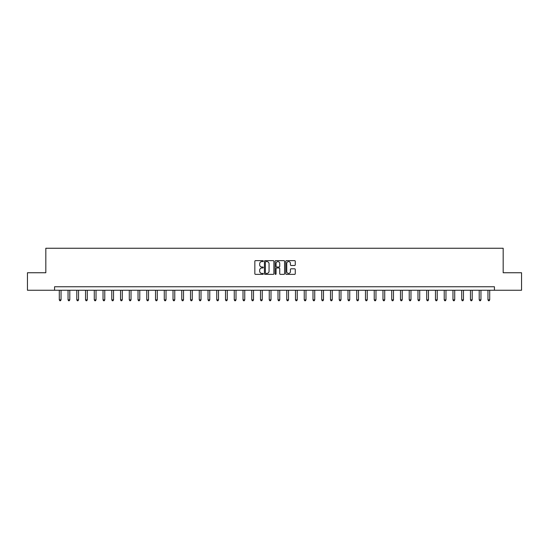 <?xml version="1.0" encoding="UTF-8"?>
<svg xmlns="http://www.w3.org/2000/svg" width="549" height="549" viewBox="0 0 549 549"><rect width="100%" height="100%" fill="white"/><g stroke="black" fill="none" stroke-linecap="round" stroke-linejoin="round"><path stroke-width="0.82" d="M263.3 261.111A0.48 0.48 0 0 0 262.82 260.631L255.525 260.631A0.686 0.686 0 0 0 254.839 261.317L254.839 273.683A0.686 0.686 0 0 0 255.525 274.37L262.82 274.37A0.48 0.48 0 0 0 263.3 273.889A0.48 0.48 0 0 0 262.82 273.409L261.88 273.409A2.196 2.196 0 0 1 259.677 271.213L259.677 270.183A2.196 2.196 0 0 1 261.88 267.981L262.82 267.981A0.48 0.48 0 0 0 263.3 267.5A0.48 0.48 0 0 0 262.82 267.02L261.88 267.02A2.196 2.196 0 0 1 259.677 264.824L259.677 263.794A2.196 2.196 0 0 1 261.88 261.592L262.82 261.592A0.48 0.48 0 0 0 263.3 261.111M294.58 265.476A0.686 0.686 0 0 0 295.266 264.79L295.266 261.317A0.686 0.686 0 0 0 294.58 260.631L286.468 260.631A0.686 0.686 0 0 0 285.782 261.317L285.782 273.683A0.686 0.686 0 0 0 286.468 274.37L294.58 274.37A0.686 0.686 0 0 0 295.266 273.683L295.266 269.49A0.686 0.686 0 0 0 294.58 268.804L291.107 268.804A0.686 0.686 0 0 0 290.421 269.49L290.421 271.57A1.839 1.839 0 0 1 288.582 273.409A1.839 1.839 0 0 1 286.743 271.57L286.743 263.431A1.839 1.839 0 0 1 288.582 261.592A1.839 1.839 0 0 1 290.421 263.431L290.421 264.79A0.686 0.686 0 0 0 291.107 265.476L294.58 265.476M54.571 290.249L27.45 290.249L27.45 272.75L45.821 272.75L45.821 248.258L503.179 248.258L503.179 272.75L521.55 272.75L521.55 290.249L494.429 290.249L494.429 286.75L54.571 286.75L54.571 290.249L494.429 290.249M273.896 261.317A0.686 0.686 0 0 0 273.21 260.631L265.105 260.631A0.686 0.686 0 0 0 264.419 261.317L264.419 273.683A0.686 0.686 0 0 0 265.105 274.37L273.21 274.37A0.686 0.686 0 0 0 273.896 273.683L273.896 261.317M275.79 260.631L283.895 260.631A0.686 0.686 0 0 1 284.581 261.317L284.581 273.683A0.686 0.686 0 0 1 283.895 274.37L280.422 274.37A0.686 0.686 0 0 1 279.736 273.683L279.736 268.667A0.686 0.686 0 0 0 279.05 267.981L276.751 267.981A0.686 0.686 0 0 0 276.065 268.667L276.065 273.889A0.48 0.48 0 0 1 275.584 274.37A0.48 0.48 0 0 1 275.104 273.889L275.104 261.317A0.686 0.686 0 0 1 275.79 260.631M265.86 261.592A0.48 0.48 0 0 0 265.38 262.072L265.38 272.928A0.48 0.48 0 0 0 265.86 273.409L266.855 273.409A2.196 2.196 0 0 0 269.058 271.213L269.058 263.794A2.196 2.196 0 0 0 266.855 261.592L265.86 261.592M279.736 263.465A1.839 1.839 0 0 0 277.904 261.626A1.839 1.839 0 0 0 276.065 263.465L276.065 266.334A0.686 0.686 0 0 0 276.751 267.02L279.05 267.02A0.686 0.686 0 0 0 279.736 266.334L279.736 263.465M59.292 290.249L59.292 299.836L61.042 299.836L61.042 290.249M61.042 299.836L60.52 300.742L59.82 300.742L59.292 299.836M68.042 290.249L68.042 299.836L69.792 299.836L69.792 290.249M69.792 299.836L69.263 300.742L68.57 300.742L68.042 299.836M76.791 290.249L76.791 299.836L78.541 299.836L78.541 290.249M78.541 299.836L78.013 300.742L77.313 300.742L76.791 299.836M85.541 290.249L85.541 299.836L87.291 299.836L87.291 290.249M87.291 299.836L86.763 300.742L86.063 300.742L85.541 299.836M94.284 290.249L94.284 299.836L96.034 299.836L96.034 290.249M96.034 299.836L95.512 300.742L94.812 300.742L94.284 299.836M103.034 290.249L103.034 299.836L104.784 299.836L104.784 290.249M104.784 299.836L104.262 300.742L103.562 300.742L103.034 299.836M111.783 290.249L111.783 299.836L113.533 299.836L113.533 290.249M113.533 299.836L113.005 300.742L112.305 300.742L111.783 299.836M120.533 290.249L120.533 299.836L122.283 299.836L122.283 290.249M122.283 299.836L121.754 300.742L121.055 300.742L120.533 299.836M129.283 290.249L129.283 299.836L131.026 299.836L131.026 290.249M131.026 299.836L130.504 300.742L129.804 300.742L129.283 299.836M138.025 290.249L138.025 299.836L139.775 299.836L139.775 290.249M139.775 299.836L139.254 300.742L138.554 300.742L138.025 299.836M146.775 290.249L146.775 299.836L148.525 299.836L148.525 290.249M148.525 299.836L148.004 300.742L147.304 300.742L146.775 299.836M155.525 290.249L155.525 299.836L157.275 299.836L157.275 290.249M157.275 299.836L156.746 300.742L156.046 300.742L155.525 299.836M164.275 290.249L164.275 299.836L166.024 299.836L166.024 290.249M166.024 299.836L165.496 300.742L164.796 300.742L164.275 299.836M173.017 290.249L173.017 299.836L174.767 299.836L174.767 290.249M174.767 299.836L174.246 300.742L173.546 300.742L173.017 299.836M181.767 290.249L181.767 299.836L183.517 299.836L183.517 290.249M183.517 299.836L182.995 300.742L182.295 300.742L181.767 299.836M190.517 290.249L190.517 299.836L192.267 299.836L192.267 290.249M192.267 299.836L191.745 300.742L191.045 300.742L190.517 299.836M199.266 290.249L199.266 299.836L201.016 299.836L201.016 290.249M201.016 299.836L200.488 300.742L199.788 300.742L199.266 299.836M208.016 290.249L208.016 299.836L209.766 299.836L209.766 290.249M209.766 299.836L209.238 300.742L208.538 300.742L208.016 299.836M216.759 290.249L216.759 299.836L218.509 299.836L218.509 290.249M218.509 299.836L217.987 300.742L217.287 300.742L216.759 299.836M225.509 290.249L225.509 299.836L227.259 299.836L227.259 290.249M227.259 299.836L226.737 300.742L226.037 300.742L225.509 299.836M234.258 290.249L234.258 299.836L236.008 299.836L236.008 290.249M236.008 299.836L235.48 300.742L234.78 300.742L234.258 299.836M243.008 290.249L243.008 299.836L244.758 299.836L244.758 290.249M244.758 299.836L244.23 300.742L243.53 300.742L243.008 299.836M251.758 290.249L251.758 299.836L253.508 299.836L253.508 290.249M253.508 299.836L252.979 300.742L252.279 300.742L251.758 299.836M260.501 290.249L260.501 299.836L262.25 299.836L262.25 290.249M262.25 299.836L261.729 300.742L261.029 300.742L260.501 299.836M269.25 290.249L269.25 299.836L271 299.836L271 290.249M271 299.836L270.479 300.742L269.779 300.742L269.25 299.836M278 290.249L278 299.836L279.75 299.836L279.75 290.249M279.75 299.836L279.221 300.742L278.521 300.742L278 299.836M286.75 290.249L286.75 299.836L288.5 299.836L288.5 290.249M288.5 299.836L287.971 300.742L287.271 300.742L286.75 299.836M295.492 290.249L295.492 299.836L297.242 299.836L297.242 290.249M297.242 299.836L296.721 300.742L296.021 300.742L295.492 299.836M304.242 290.249L304.242 299.836L305.992 299.836L305.992 290.249M305.992 299.836L305.47 300.742L304.77 300.742L304.242 299.836M312.992 290.249L312.992 299.836L314.742 299.836L314.742 290.249M314.742 299.836L314.22 300.742L313.52 300.742L312.992 299.836M321.741 290.249L321.741 299.836L323.491 299.836L323.491 290.249M323.491 299.836L322.963 300.742L322.263 300.742L321.741 299.836M330.491 290.249L330.491 299.836L332.241 299.836L332.241 290.249M332.241 299.836L331.713 300.742L331.013 300.742L330.491 299.836M339.234 290.249L339.234 299.836L340.984 299.836L340.984 290.249M340.984 299.836L340.462 300.742L339.762 300.742L339.234 299.836M347.984 290.249L347.984 299.836L349.734 299.836L349.734 290.249M349.734 299.836L349.212 300.742L348.512 300.742L347.984 299.836M356.733 290.249L356.733 299.836L358.483 299.836L358.483 290.249M358.483 299.836L357.955 300.742L357.255 300.742L356.733 299.836M365.483 290.249L365.483 299.836L367.233 299.836L367.233 290.249M367.233 299.836L366.705 300.742L366.005 300.742L365.483 299.836M374.233 290.249L374.233 299.836L375.983 299.836L375.983 290.249M375.983 299.836L375.454 300.742L374.754 300.742L374.233 299.836M382.976 290.249L382.976 299.836L384.725 299.836L384.725 290.249M384.725 299.836L384.204 300.742L383.504 300.742L382.976 299.836M391.725 290.249L391.725 299.836L393.475 299.836L393.475 290.249M393.475 299.836L392.954 300.742L392.254 300.742L391.725 299.836M400.475 290.249L400.475 299.836L402.225 299.836L402.225 290.249M402.225 299.836L401.696 300.742L400.996 300.742L400.475 299.836M409.225 290.249L409.225 299.836L410.975 299.836L410.975 290.249M410.975 299.836L410.446 300.742L409.746 300.742L409.225 299.836M417.974 290.249L417.974 299.836L419.717 299.836L419.717 290.249M419.717 299.836L419.196 300.742L418.496 300.742L417.974 299.836M426.717 290.249L426.717 299.836L428.467 299.836L428.467 290.249M428.467 299.836L427.946 300.742L427.246 300.742L426.717 299.836M435.467 290.249L435.467 299.836L437.217 299.836L437.217 290.249M437.217 299.836L436.695 300.742L435.995 300.742L435.467 299.836M444.216 290.249L444.216 299.836L445.966 299.836L445.966 290.249M445.966 299.836L445.438 300.742L444.738 300.742L444.216 299.836M452.966 290.249L452.966 299.836L454.716 299.836L454.716 290.249M454.716 299.836L454.188 300.742L453.488 300.742L452.966 299.836M461.709 290.249L461.709 299.836L463.459 299.836L463.459 290.249M463.459 299.836L462.937 300.742L462.237 300.742L461.709 299.836M470.459 290.249L470.459 299.836L472.209 299.836L472.209 290.249M472.209 299.836L471.687 300.742L470.987 300.742L470.459 299.836M479.208 290.249L479.208 299.836L480.958 299.836L480.958 290.249M480.958 299.836L480.43 300.742L479.737 300.742L479.208 299.836M487.958 290.249L487.958 299.836L489.708 299.836L489.708 290.249M489.708 299.836L489.18 300.742L488.48 300.742L487.958 299.836"/></g></svg>
